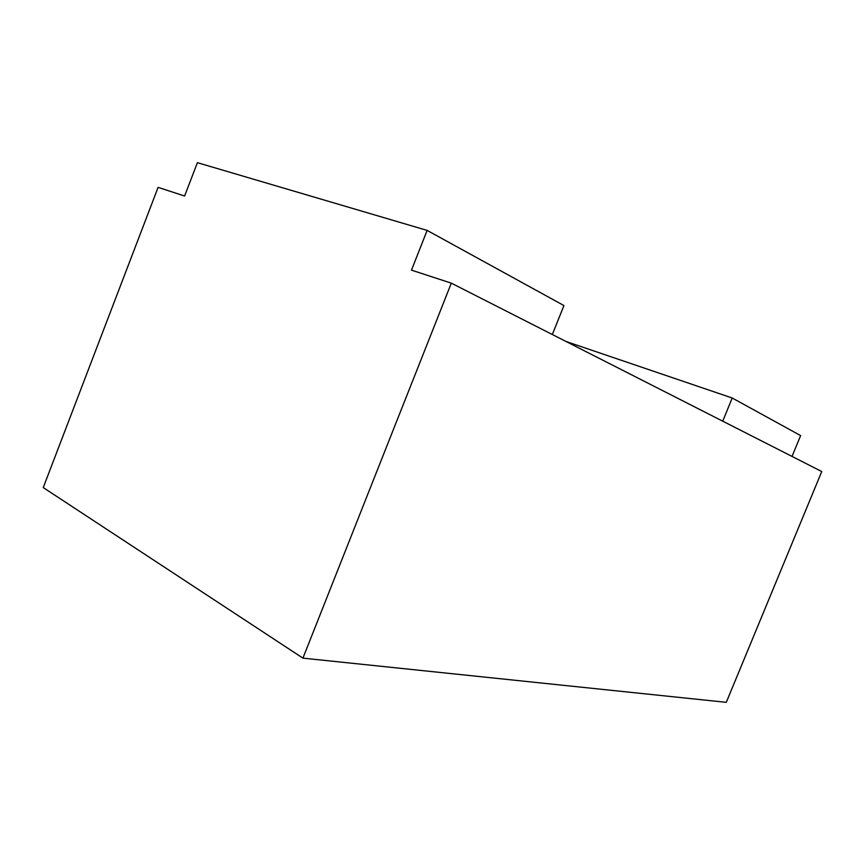 <?xml version="1.0" encoding="UTF-8"?>
<svg xmlns="http://www.w3.org/2000/svg" width="865" height="865" viewBox="0 0 865 865"><rect width="100%" height="100%" fill="white"/><g stroke="black" fill="none" stroke-linecap="round" stroke-linejoin="round"><path stroke-width="1.3" d="M302.923 658.135L726.286 702.326L821.75 471.533L451.314 283.147L411.481 270.139L427.137 230.404L197.404 162.674L184.602 196.02L158.1 187.359L43.25 487.579L302.923 658.135L451.314 283.147M722.74 421.179L732.212 398.008L565.98 341.459M792.037 456.428L800.622 435.592L732.212 398.008M552.335 334.528L563.937 305.561L427.137 230.404"/></g></svg>
